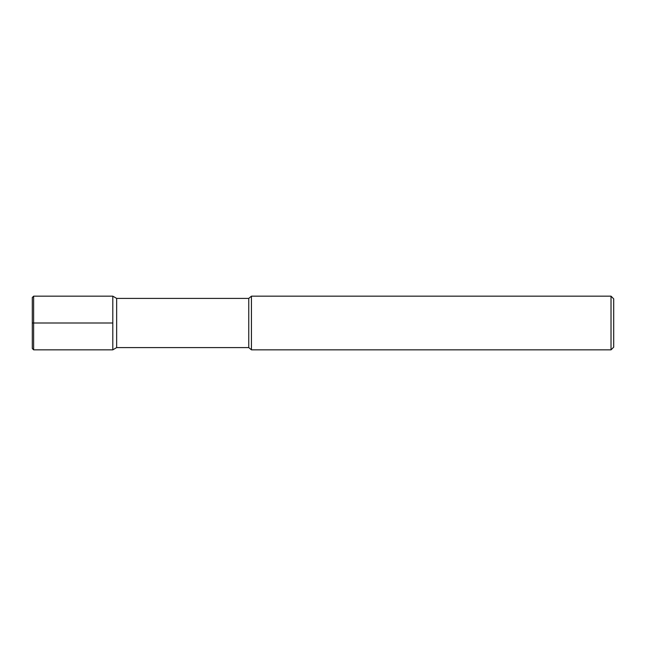 <?xml version="1.0" encoding="UTF-8"?>
<svg xmlns="http://www.w3.org/2000/svg" width="646" height="646" viewBox="0 0 646 646"><rect width="100%" height="100%" fill="white"/><g stroke="black" fill="none" stroke-linecap="round" stroke-linejoin="round"><path stroke-width="0.97" d="M611.019 349.833L611.019 296.167L613.7 298.848L613.7 347.152L611.019 349.833L251.439 349.833L248.758 347.596L116.651 347.596L116.651 298.404L112.8 296.167L33.64 296.167L32.3 297.507L32.3 348.493L33.64 349.833L33.64 296.167M116.651 347.596L112.8 349.833L112.8 296.167L112.8 349.833L33.64 349.833M248.758 347.596L248.758 298.404L116.651 298.404M251.439 349.833L251.439 296.167L248.758 298.404M32.3 323L112.8 323M611.019 296.167L251.439 296.167"/></g></svg>

